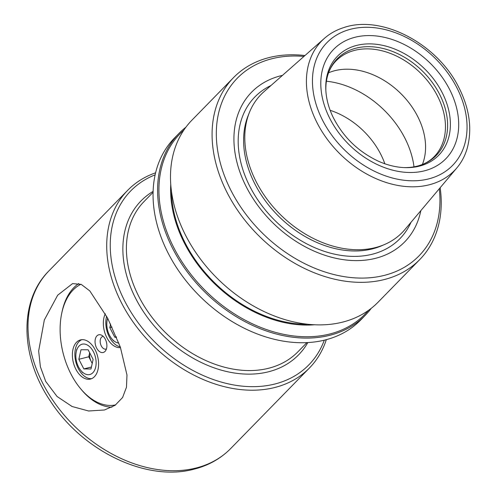 <?xml version="1.0" encoding="UTF-8"?>
<svg xmlns="http://www.w3.org/2000/svg" width="496" height="496" viewBox="0 0 496 496"><rect width="100%" height="100%" fill="white"/><g stroke="black" fill="none" stroke-linecap="round" stroke-linejoin="round"><path stroke-width="0.74" d="M45.713 381.449L57.059 396.49L72.069 406.497L88.604 410.992L104.451 409.987L115.053 405.331L122.58 397.544L126.48 387.202L126.97 375.001L120.311 347.033L107.62 318.116L89.801 290.91L81.251 284.406L72.559 283.6L57.685 295.188L44.33 319.976L38.657 351.013L40.381 366.736L45.713 381.449M155.155 174.834A124.484 91.338 44.3 0 0 128.104 307.328A124.484 91.338 44.3 0 0 274.827 384.022A124.484 91.338 44.3 0 0 324.297 340.182M155.62 172.806A127.088 93.248 44.3 0 0 127.689 190.309A127.088 93.248 44.3 0 0 135.78 325.723A127.088 93.248 44.3 0 0 274.741 387.512A127.088 93.248 44.3 0 0 309.448 367.989A127.088 93.248 44.3 0 0 326.312 339.667M456.878 167.884L404.891 229.555A98.716 72.435 -135.7 0 1 384.586 244.497A98.716 72.435 -135.7 0 1 375.298 247.628A98.716 72.435 -135.7 0 1 256.544 182.41A98.716 72.435 -135.7 0 1 249.445 112.387A98.716 72.435 -135.7 0 1 263.915 91.748L324.396 38.378A92.771 68.07 44.3 0 0 317.465 123.578A92.771 68.07 44.3 0 0 456.878 167.884A92.771 68.07 44.3 0 0 467.164 148.453C472.409 129.121 469.6 108.742 458.732 87.308C437.193 43.654 381.697 14.334 343.592 27.646A92.771 68.07 44.3 0 0 324.396 38.378M282.46 75.38A107.049 78.548 44.3 0 0 280.829 75.77A107.049 78.548 44.3 0 0 246.686 187.612A107.049 78.548 44.3 0 0 375.466 258.335A107.049 78.548 44.3 0 0 420.831 210.645M170.767 184.388A119.083 87.377 44.3 0 0 184.791 243.871A119.083 87.377 44.3 0 0 314.39 324.781M183.911 130.033A129.208 94.804 44.3 0 0 174.313 248.651A129.208 94.804 44.3 0 0 329.741 334.013A129.208 94.804 44.3 0 0 368.429 310.415M304.959 55.527A130.181 95.517 44.3 0 0 269.123 57.567A130.181 95.517 44.3 0 0 233.566 77.568L191.977 120.113A130.181 95.517 44.3 0 0 186.006 236.115A130.181 95.517 44.3 0 0 342.612 322.121A130.181 95.517 44.3 0 0 378.163 302.12L419.752 259.575A130.181 95.517 44.3 0 0 440.169 187.705M371.275 308.295A130.181 95.517 -135.7 0 1 365.261 315.32A130.181 95.517 -135.7 0 1 329.71 335.321A130.181 95.517 -135.7 0 1 173.104 249.314A130.181 95.517 -135.7 0 1 179.075 133.312A130.181 95.517 -135.7 0 1 185.963 127.137M384.84 163.767A68.566 50.313 44.3 0 0 330.15 110.304M356.767 45.384A70.81 51.956 44.3 0 0 325.829 90.229A70.81 51.956 44.3 0 0 332.853 116.69C342.891 136.784 358.069 151.627 378.392 161.206A70.81 51.956 44.3 0 0 405.009 167.629A70.81 51.956 44.3 0 0 419.362 166.141A70.81 51.956 44.3 0 0 441.948 92.163A70.81 51.956 44.3 0 0 356.767 45.384M404.135 167.598A69.18 50.759 44.3 0 0 417.297 166.123A69.18 50.759 44.3 0 0 417.768 166.005A69.18 50.759 44.3 0 0 439.227 93.583A69.18 50.759 44.3 0 0 356.147 48.143A69.18 50.759 44.3 0 0 327.162 77.432A69.18 50.759 44.3 0 0 325.878 91.097M422.387 164.48A68.566 50.313 44.3 0 0 403.428 96.249A68.566 50.313 44.3 0 0 334.924 70.655A68.566 50.313 44.3 0 0 328.581 72.782M365.261 315.32L360.722 319.963A130.181 95.517 -135.7 0 1 325.171 339.965A130.181 95.517 -135.7 0 1 168.566 253.958A130.181 95.517 -135.7 0 1 174.536 137.956L179.075 133.312M303.949 56.42A127.057 93.223 44.3 0 0 271.988 58.714A127.057 93.223 44.3 0 0 231.465 191.45A127.057 93.223 44.3 0 0 384.301 275.392A127.057 93.223 44.3 0 0 439.301 188.734M233.566 77.568A130.181 95.517 44.3 0 0 227.596 193.57A130.181 95.517 44.3 0 0 384.202 279.577A130.181 95.517 44.3 0 0 419.752 259.575M92.268 363.239A9.777 6.057 75.8 0 1 91.264 361.603A9.777 6.057 75.8 0 1 89.695 352.805M78.554 366.953A15.643 9.691 -104.2 0 0 80.91 370.537A15.643 9.691 -104.2 0 0 93.924 371.417A15.643 9.691 -104.2 0 0 93.415 351.757A15.643 9.691 -104.2 0 0 83.595 344.007A15.643 9.691 -104.2 0 0 76.217 351.924A15.643 9.691 -104.2 0 0 78.554 366.953M89.671 352.755L88.765 356.785L92.219 363.45M83.843 368.925L90.979 368.987L93.124 359.426L88.133 349.792L80.997 349.73L78.845 359.29L83.843 368.925L91.419 367.009M88.765 356.785L78.845 359.29M107.706 318.283A15.643 9.691 -104.2 0 0 107.173 320.261A15.643 9.691 -104.2 0 0 109.511 335.29A15.643 9.691 -104.2 0 0 111.867 338.867A15.643 9.691 -104.2 0 0 118.829 343.027M110.602 324.062L109.802 327.62L114.793 337.261L116.535 337.274M116.368 336.865L114.793 337.261M112.028 327.062L109.802 327.62M80.953 284.276A62.955 39.017 -104.2 0 0 73.141 289.968A62.955 39.017 -104.2 0 0 61.64 313.732A62.955 39.017 -104.2 0 0 80.544 388.641A62.955 39.017 -104.2 0 0 115.748 404.841M61.64 313.732L61.944 312.257A65.174 40.393 75.8 0 1 73.848 287.649A65.174 40.393 75.8 0 1 78.777 283.557M81.815 339.679A20.206 12.518 -104.2 0 0 78.374 368.671A20.206 12.518 -104.2 0 0 91.648 378.659M95.083 349.668A20.206 12.518 -104.2 0 0 80.544 339.89A20.206 12.518 -104.2 0 0 75.894 369.297A20.206 12.518 -104.2 0 0 90.433 379.068A20.206 12.518 -104.2 0 0 95.083 349.668M106.628 316.225A20.206 12.518 -104.2 0 0 109.331 337.007A20.206 12.518 -104.2 0 0 120.243 346.847M105.307 313.77A20.206 12.518 -104.2 0 0 106.851 337.633A20.206 12.518 -104.2 0 0 120.503 347.578M103.242 336.393A6.516 4.036 -104.2 0 0 102.808 336.462A6.516 4.036 -104.2 0 0 101.525 337.224A6.516 4.036 -104.2 0 0 100.837 344.894A6.516 4.036 -104.2 0 0 105.995 349.103A6.516 4.036 -104.2 0 0 106.411 348.955M96.937 335.866A9.126 5.654 -104.2 0 0 96.633 348.08A9.126 5.654 -104.2 0 0 104.997 351.428A9.126 5.654 -104.2 0 0 105.456 350.895A9.126 5.654 -104.2 0 0 106.448 342.265A9.126 5.654 -104.2 0 0 101.482 335.147A9.126 5.654 -104.2 0 0 96.937 335.866M111.947 407.179A65.174 40.393 75.8 0 1 81.511 389.8L80.544 388.641M249.445 112.387L248.198 115.469A97.396 71.461 44.3 0 0 274.989 212.468A97.396 71.461 44.3 0 0 372.366 248.899A97.396 71.461 44.3 0 0 381.529 245.811L384.586 244.497M230.745 448.496C220.763 458.602 208.556 465.49 194.11 469.16C146.593 482.131 82.696 451.124 50.524 401.264C20.255 356.971 18.519 300.998 48.992 270.816A127.088 93.248 44.3 0 0 57.083 406.23A127.088 93.248 44.3 0 0 196.038 468.019A127.088 93.248 44.3 0 0 230.745 448.496L309.448 367.989M153.097 192.287L144.15 201.444A107.533 78.901 44.3 0 0 139.215 297.265A107.533 78.901 44.3 0 0 297.941 351.788L306.894 342.631M153.128 191.363A110.143 80.817 44.3 0 0 135.991 299.032A110.143 80.817 44.3 0 0 224.353 370.971A110.143 80.817 44.3 0 0 307.818 342.581M270.996 85.498A101.389 74.388 44.3 0 0 254.064 194.041A101.389 74.388 44.3 0 0 372.236 254.243A101.389 74.388 44.3 0 0 410.979 222.338M171.461 191.258A118.129 86.676 44.3 0 0 185.516 243.685A118.129 86.676 44.3 0 0 307.508 324.248M355.117 37.237A78.343 57.486 44.3 0 0 330.131 119.083A78.343 57.486 44.3 0 0 424.371 170.841A78.343 57.486 44.3 0 0 449.364 88.995A78.343 57.486 44.3 0 0 355.117 37.237M417.768 166.005C424.396 164.213 429.852 161.119 434.136 156.724A68.566 50.313 44.3 0 0 429.772 83.663A68.566 50.313 44.3 0 0 354.795 50.325A68.566 50.313 44.3 0 0 336.071 60.859C331.768 65.236 328.805 70.761 327.162 77.432M456.58 87.178A87.829 64.443 -135.7 0 1 428.563 178.932A87.829 64.443 -135.7 0 1 322.915 120.906A87.829 64.443 -135.7 0 1 350.926 29.152A87.829 64.443 -135.7 0 1 456.58 87.178M326.418 81.226A83.291 61.113 -135.7 0 1 413.993 166.83M48.992 270.816L127.689 190.309M80.91 370.537L82.621 372.577M76.217 351.924L76.75 349.314M107.173 320.261L107.613 318.097M111.867 338.867L113.572 340.913"/></g></svg>
